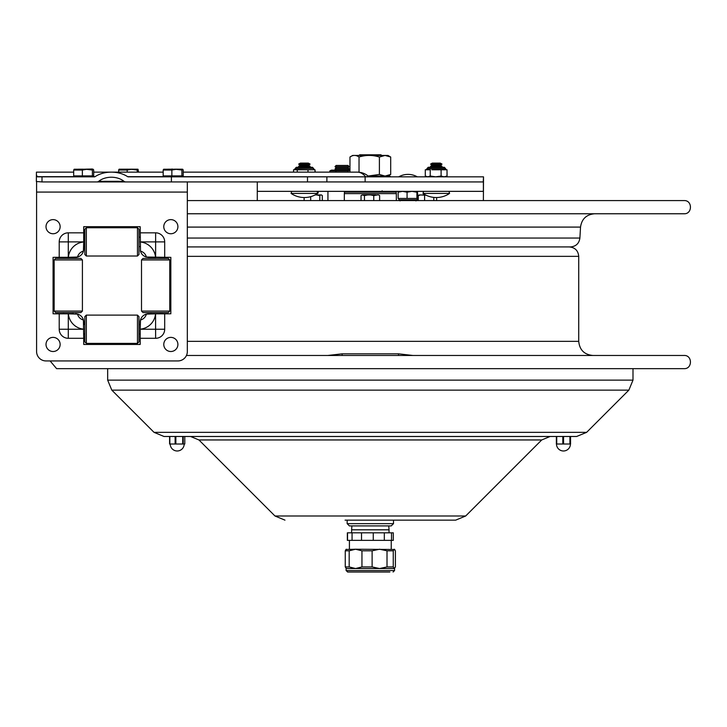 <?xml version="1.0" encoding="UTF-8"?>
<svg xmlns="http://www.w3.org/2000/svg" width="727" height="727" viewBox="0 0 727 727"><rect width="100%" height="100%" fill="white"/><g stroke="black" fill="none" stroke-linecap="round" stroke-linejoin="round"><path stroke-width="1.09" d="M257.276 181.932L257.276 191.355L483.382 191.355L483.382 181.932L365.127 181.932L365.127 176.843L128.252 176.843A0.863 0.609 180 0 1 127.661 176.679A23.891 16.866 180 0 0 111.349 172.135A23.891 16.866 180 0 0 95.028 176.679A0.863 0.609 0 0 1 94.437 176.843L42.002 176.843L42.002 181.932L96.8 181.932A2.499 1.763 0 0 0 98.699 181.323A16.685 11.777 180 0 1 111.349 177.224A16.685 11.777 180 0 1 123.99 181.323A2.499 1.763 180 0 0 125.889 181.932L171.408 181.932L171.408 176.843M171.408 181.932L483.246 181.932L483.519 176.843L483.382 200.579M257.276 191.355L257.276 200.579M402.585 191.355L398.151 192.201L398.596 191.355M417.434 191.355L417.88 198.444L407.065 198.444L407.065 192.201L402.631 191.355M407.065 198.444L398.151 198.444L398.151 192.201M411.973 191.355L407.065 192.201M417.398 191.355L416.925 192.201L412.009 191.355M416.925 198.444L416.925 192.201M417.734 198.444L417.062 198.444M398.296 198.444L398.969 198.444M369.043 176.806L390.544 176.806L389.79 176.052L368.126 176.052M387.991 176.052L390.69 174.471L385.046 176.052L379.394 174.471L368.098 176.034M390.69 157.023L387.991 155.442L385.037 155.442L390.69 157.023L390.69 174.471M379.394 157.023L385.046 155.442L352.668 155.442L349.969 157.023C352.986 154.896 356.012 154.896 359.029 157.023C365.817 154.896 372.606 154.896 379.394 157.023L379.394 174.471M359.029 172.226L359.029 157.023M349.969 172.135L349.969 157.023M359.047 155.442L359.683 154.796L380.975 154.796L381.62 155.442M326.886 181.932L326.886 176.843M483.246 176.843L365.127 176.843M42.002 181.932L36.35 181.505L36.432 172.135L73.681 172.135M36.35 174.807L37.404 176.843L42.002 176.843M368.834 176.679A16.866 16.866 0 0 0 357.32 172.135A16.866 11.905 90 0 1 365.445 176.679L369.252 176.843M96.8 181.932L125.889 181.932M187.33 181.932L187.33 192.073L36.586 192.073L36.586 181.932M164.693 257.303L169.709 257.303A1.127 1.127 0 0 1 170.836 258.43L170.836 312.701A1.127 1.127 0 0 1 169.709 313.828L164.693 313.828L164.693 329.24A9.06 9.06 0 0 1 155.633 338.3L140.22 338.3L140.22 343.317A1.127 1.127 0 0 1 139.084 344.453L84.823 344.453A1.127 1.127 0 0 1 83.696 343.317L83.696 338.3L68.283 338.3A9.06 9.06 0 0 1 59.214 329.24L59.214 313.828L54.207 313.828A1.127 1.127 0 0 1 53.071 312.701L53.071 258.43A1.127 1.127 0 0 1 54.207 257.303L59.214 257.303L59.214 241.891A9.06 9.06 0 0 1 68.283 232.831L83.696 232.831L83.696 227.815A1.127 1.127 0 0 1 84.823 226.688L139.084 226.688A1.127 1.127 0 0 1 140.22 227.815L140.493 251.16A7.897 7.897 0 0 1 146.363 257.031L164.693 257.303L164.693 241.891A9.06 9.06 0 0 0 155.633 232.831L140.22 232.831M59.214 257.303L73.591 257.303M36.586 192.073L36.586 351.514A9.424 9.424 0 0 0 46.01 360.937L177.906 360.937A9.424 9.424 0 0 0 187.33 351.514L187.33 192.073M140.22 323.933L140.22 338.3M148.444 313.828A8.242 8.242 0 0 0 140.22 322.061L140.22 324.533L140.22 322.07A8.242 8.242 0 0 1 140.493 319.971L140.22 329.177A16.957 16.957 0 0 0 155.56 313.828L146.363 314.1A8.242 8.242 0 0 0 140.493 319.971A7.897 7.897 0 0 0 146.363 314.1A8.242 8.242 0 0 1 148.462 313.828L150.925 313.828L150.925 312.583M83.696 338.3L83.423 319.971A8.242 8.242 0 0 0 77.553 314.1A7.897 7.897 0 0 0 83.423 319.971A8.242 8.242 0 0 1 83.696 322.061L83.696 322.07A8.242 8.242 0 0 0 83.423 319.971M73.591 313.828L59.214 313.828M83.696 323.969L83.696 322.07A8.242 8.242 0 0 0 75.444 313.828L75.463 313.828A8.242 8.242 0 0 1 77.553 314.1L68.347 313.828A16.957 16.957 0 0 0 83.696 329.177M68.283 232.831L68.283 257.303L77.553 257.031A8.242 8.242 0 0 1 75.444 257.303L72.991 257.303L75.444 257.303A8.242 8.242 0 0 0 83.423 251.16A7.897 7.897 0 0 0 77.553 257.031A8.242 8.242 0 0 1 75.463 257.303L75.444 257.303M83.696 247.207L83.696 232.831M84.823 246.598L83.696 246.598L83.696 249.061A8.242 8.242 0 0 1 83.423 251.16L83.696 241.964A16.957 16.957 0 0 0 68.347 257.303M150.316 257.303L155.56 257.303A16.957 16.957 0 0 0 140.22 241.964M164.693 313.828L150.316 313.828M155.633 338.3L155.56 313.828M150.925 258.43L150.925 257.303L148.462 257.303A8.242 8.242 0 0 1 148.163 257.294A8.242 8.242 0 0 0 148.462 257.303L148.444 257.303A8.242 8.242 0 0 1 148.163 257.294M146.363 257.031L146.363 257.031A8.242 8.242 0 0 1 140.375 250.651A8.242 8.242 0 0 0 140.493 251.16A8.242 8.242 0 0 1 140.375 250.651M143.01 258.43L168.255 258.43L169.764 259.939L141.501 259.939L143.01 258.43M169.764 311.083L168.255 312.583L143.01 312.583L141.501 311.083L169.764 311.083L169.764 259.939M137.467 256.022L138.975 254.514L138.975 229.269L137.467 227.76L86.331 227.76L86.331 256.022L137.467 256.022L137.467 227.76M86.331 256.022L84.823 254.514L84.823 229.269L86.331 227.76M137.467 343.371L138.975 341.872L138.975 316.618L137.467 315.109L86.331 315.109L86.331 343.371L137.467 343.371L137.467 315.109M86.331 343.371L84.823 341.872L84.823 316.618L86.331 315.109M55.652 258.43L80.906 258.43L82.415 259.939L54.143 259.939L55.652 258.43M82.415 311.083L80.906 312.583L55.652 312.583L54.143 311.083L82.415 311.083L82.415 259.939M53.071 257.303L53.071 258.43L53.071 257.303M53.071 312.701L53.071 313.828L53.071 312.701M140.22 226.688L139.084 226.688L140.22 226.688M84.823 226.688L83.696 226.688L84.823 226.688M170.836 313.828L170.836 312.701L170.836 313.828M170.836 258.43L170.836 257.303L170.836 258.43M83.696 344.453L84.823 344.453L83.696 344.453M139.084 344.453L140.22 344.453L139.084 344.453M53.071 233.749A7.07 7.07 0 0 1 46.955 223.153A7.07 7.07 0 0 1 59.196 223.153A7.07 7.07 0 0 1 53.071 233.749M53.071 351.514A7.07 7.07 0 0 1 46.955 340.918A7.07 7.07 0 0 1 59.196 340.918A7.07 7.07 0 0 1 53.071 351.514M170.836 233.749A7.07 7.07 0 0 1 164.72 223.153A7.07 7.07 0 0 1 176.961 223.153A7.07 7.07 0 0 1 170.836 233.749M170.836 351.514A7.07 7.07 0 0 1 164.72 340.918A7.07 7.07 0 0 1 176.961 340.918A7.07 7.07 0 0 1 170.836 351.514M317.681 193.418A1.127 1.127 0 0 0 317.045 191.355L317.681 193.418L291.082 193.418L291.718 191.355L291.082 193.418A23.555 23.555 0 0 0 317.681 193.418M449.577 193.418L422.978 193.418L423.614 191.355L422.978 193.418A23.555 23.555 0 0 0 449.577 193.418L448.941 191.355L449.577 193.418M440.217 163.093L432.338 163.093L430.529 164.138L442.025 164.138L440.217 163.093M440.217 167.274L442.025 166.229L440.217 165.183L432.338 165.183L430.529 164.138M440.217 165.183L442.025 164.138M442.025 166.229L430.529 166.229L432.338 165.183M308.321 163.093L300.442 163.093L298.633 164.138L310.129 164.138L308.321 163.093M308.321 167.274L310.129 166.229L308.321 165.183L300.442 165.183L298.633 164.138M308.321 165.183L310.129 164.138M310.129 166.229L298.633 166.229L300.442 165.183M428.248 167.274L427.112 168.4L445.206 168.4L444.079 167.274L428.248 167.274L443.879 167.274M426.74 176.843L425.295 176.007L425.295 169.764L430.357 169.764M431.829 169.764L447.023 169.764L447.023 176.007L445.578 176.843M430.239 169.764L430.239 176.007L435.646 176.843M435.691 176.843L441.098 176.007L444.052 176.843L447.023 176.007M441.098 169.764L441.098 176.007M427.776 176.843L430.239 176.007M425.295 176.007L427.758 176.843M426.022 169.764L427.112 168.628L445.206 168.628L446.333 169.764M298.424 167.274L310.102 167.274M311.701 167.274L296.352 167.274L295.217 168.4L313.546 168.4L312.41 167.274M293.554 172.135L293.554 169.764L314.982 169.764L314.982 172.135M307.994 169.764L307.994 172.135M297.279 169.764L297.279 172.135M294.099 169.764L295.217 168.628L313.546 168.4M314.982 169.764L315.245 172.135M430.32 167.274L428.485 167.274M447.023 169.764L447.078 176.007L445.815 176.843M93.71 175.907L93.71 170.036L93.183 169.237L92.393 170.036L92.393 175.907L93.71 175.907M82.369 170.036L82.369 175.907L73.681 175.907L73.681 170.036L74.199 169.237L87.376 169.191L82.369 170.036L73.681 170.036M85.541 169.191L92.393 170.036M82.369 175.907L92.393 175.907M93.183 169.237L87.376 169.191M138.539 172.135L138.021 169.237L137.221 170.036L137.221 172.135M118.51 172.135L119.101 169.191L132.205 169.191L127.198 170.036L118.51 170.036M127.198 172.135L127.198 170.036M130.369 169.191L137.221 170.036M138.021 169.237L132.205 169.191M183.204 175.907L183.204 170.036L182.686 169.237L181.886 170.036L181.886 175.907L183.204 175.907M171.863 170.036L171.863 175.907L163.175 175.907L163.175 170.036L163.702 169.237L176.879 169.191L171.863 170.036L163.175 170.036M175.043 169.191L181.886 170.036M171.863 175.907L181.886 175.907M182.686 169.237L176.879 169.191M329.813 172.135L329.813 170.909L331.457 170.136L349.969 170.136M329.813 170.909L348.197 170.909L349.969 170.282M335.938 170.909L335.938 172.135M348.197 172.135L348.197 170.909M348.006 165.447L336.128 165.447L335.002 166.628L349.133 166.628L348.006 165.447M349.133 166.628L348.006 167.801L336.128 167.801L335.002 166.628M348.006 167.801L349.133 168.982L335.002 168.982L336.128 167.801M396.333 200.579L396.333 193.618L344.325 193.618L344.325 200.579M345.171 191.355L344.425 192.11L396.242 192.11L395.488 191.355M378.44 194.936L379.076 195.209M379.621 195.59L379.621 200.579M363.282 194.936L367.68 194.936L364.463 195.59L362.219 194.936L361.037 195.59L361.037 200.579M364.463 195.59L364.463 200.579M377.595 194.936L373.76 195.59L373.76 200.579M373.76 195.59L370.552 194.936L375.786 194.936M370.552 194.936L367.68 194.936M320.662 194.936L319.789 195.59L316.645 194.936L321.443 194.936L322.325 195.59L322.325 200.579M304.113 197.535L304.113 200.579M310.683 196.681L310.683 200.579M319.789 195.59L319.789 200.579M316.645 194.936L315.136 194.936M426.067 195.209L420.451 194.936L418.261 195.59L418.261 200.579M424.595 195.59L424.595 200.579M422.405 194.936L425.522 194.936M433.783 197.399L433.783 200.579M418.906 195.09L420.451 194.936M418.261 195.59L419.243 194.936M436.627 197.535L436.627 200.579M187.33 246.935L370.334 246.935L187.33 246.935M187.33 256.349L578.728 256.349L578.728 341.336C579.564 349.914 584.272 354.631 592.859 355.467M327.841 355.467L342.144 353.831L398.514 353.831L412.818 355.467M290.055 355.467L281.758 355.467M186.457 355.467L684.052 355.467C692.567 355.058 692.558 369.062 684.052 368.653L56.606 368.653L107.669 368.653L107.669 380.139L632.99 380.139L628.855 390.135L586.644 432.338L576.656 436.482L164.002 436.482L154.015 432.338L586.644 432.338M347.152 523.649L349.414 525.912L391.244 525.912L393.507 523.649L347.152 523.649L347.152 520.141M345.08 520.141L455.684 520.141L345.08 520.141M465.68 515.997L274.979 515.997L198.934 439.953L541.724 439.953L465.68 515.997L455.684 520.141M562.807 444.015L562.807 436.482L556.373 436.482L556.373 444.015L570.559 444.015L570.559 436.482L569.904 436.482L569.904 444.015M175.125 444.015L175.125 436.482L169.591 436.482L169.591 444.015L184.794 444.015L184.785 436.482L184.794 444.015M684.052 368.653L632.99 368.653L632.99 380.139M182.713 444.015L182.713 436.482L175.861 436.482L175.861 444.015M187.33 200.579L684.052 200.579C692.567 200.17 692.558 214.174 684.052 213.765L187.33 213.765M187.33 238.047L579.892 238.047C579.101 243.49 575.966 246.444 570.486 246.935L370.334 246.935M391.535 532.827L347.352 532.827L347.352 540.361L393.307 540.361L393.307 532.827L391.535 532.827L391.535 540.361M347.542 532.827L347.542 540.361M352.059 532.827L352.059 540.361M361.528 532.827L361.528 540.361M373.26 532.827L373.26 540.361M384.319 532.827L384.319 540.361M388.791 525.912L389.027 529.81L351.632 529.81L351.632 532.827M387.618 572.022L353.04 572.022M346.334 568.532L345.261 566.933L345.261 550.821L346.334 549.221M345.907 549.485L355.558 549.221L349.178 550.821L345.261 550.821M346.116 570.568L394.543 570.568L394.543 568.532L346.116 568.532L346.116 570.568L347.77 572.022M345.261 566.933L349.178 566.933L355.558 568.532L361.946 566.933L361.946 550.821L355.558 549.221L394.752 549.485L394.334 549.221L393.262 550.821L387.009 550.821L379.558 549.221L372.115 550.821L361.946 550.821M349.178 566.933L349.178 550.821M361.946 566.933L372.115 566.933L379.558 568.532L387.009 566.933L393.262 566.933L394.334 568.532L395.397 566.933L395.397 550.821L394.334 549.221M393.262 566.933L393.262 550.821M387.009 566.933L387.009 550.821M372.115 566.933L372.115 550.821M389.863 572.022L347.57 572.022M415.926 200.925L417.062 199.798L398.969 199.798L400.104 200.925M398.969 199.798L417.062 199.798M307.503 181.932L307.503 176.843M123.99 181.323L98.699 181.323M365.745 176.843L181.668 176.679M164.711 176.679L127.661 176.679M95.028 176.679L92.175 176.679M75.217 176.679L37.177 176.679M83.696 241.891L59.214 241.891M59.214 329.24L68.283 329.24L68.283 338.3M164.693 241.891L155.633 241.891L155.633 232.831M140.22 241.891L155.633 241.891L155.633 257.303M83.696 329.24L68.283 329.24L68.283 313.828M164.693 329.24L140.22 329.24M445.442 168.4L444.306 167.274M82.778 169.191L78.289 169.191M127.616 169.191L123.117 169.191M187.33 341.336L578.728 341.336M398.514 353.831L398.514 355.467M342.144 353.831L342.144 355.467M154.015 432.338L111.804 390.135L628.855 390.135M183.222 444.015L183.222 436.482M169.836 444.015L169.836 436.482M556.728 444.015L556.728 436.482M563.561 444.015L563.561 436.482M570.304 444.015L570.304 436.482M579.892 238.047L580.528 227.088L187.33 227.088M417.298 176.843A18.802 18.802 0 0 0 398.732 176.843M398.55 198.698L398.969 199.571M417.471 198.698L417.062 199.571M382.102 190.792L382.675 191.355M357.32 172.135L183.204 172.135M163.175 172.135L93.71 172.135M160.34 313.828L160.34 312.583M160.34 258.43L160.34 257.303M138.975 246.598L140.22 246.598M83.696 237.184L84.823 237.184M138.975 237.184L140.22 237.184M72.991 313.828L72.991 312.583M72.991 258.43L72.991 257.303M63.567 313.828L63.567 312.583M63.567 258.43L63.567 257.303M83.696 333.957L84.823 333.957M138.975 333.957L140.22 333.957M83.696 324.533L84.823 324.533M138.975 324.533L140.22 324.533M141.501 311.083L141.501 259.939M54.143 311.083L54.143 259.939M432.338 167.274L430.529 166.229M300.442 167.274L298.633 166.229M314.291 169.755L312.174 167.274M314.582 169.755L313.546 168.628M446.36 169.745L445.442 168.628M75.217 175.907L75.217 176.843M92.175 175.907L92.175 176.843M85.377 169.191L92.293 169M137.312 169.191L130.206 169.191M164.711 175.907L164.711 176.843M181.668 175.907L181.668 176.843M172.244 169.191L167.792 169.191M181.986 169.191L174.871 169.191M172.644 169.191L172.063 169M327.932 200.579L327.932 191.355M348.024 170.136L349.133 168.982M336.11 170.136L335.002 168.982M396.242 193.618L396.242 192.11M344.425 193.618L344.425 192.11M578.728 256.349C578.165 250.633 575.03 247.489 569.305 246.935M161.93 313.828L161.93 312.583M161.93 258.43L161.93 257.303M50.108 360.937L56.606 368.653M393.507 523.649L393.507 520.141M274.979 515.997L284.975 520.141M541.724 439.953L550.112 436.482M198.934 439.953L190.547 436.482M107.669 380.139L111.804 390.135M169.591 436.482L169.591 444.015M170.227 444.015A6.97 6.97 0 0 0 177.197 450.985A6.97 6.97 0 0 0 184.167 444.015M556.373 436.482L556.373 444.015M570.559 436.482L570.559 444.015M556.491 444.015A6.97 6.97 0 0 0 563.461 450.985A6.97 6.97 0 0 0 570.431 444.015M580.528 227.088C581.718 218.936 586.425 214.501 594.631 213.765M349.414 540.361L349.414 549.221M391.244 540.361L391.244 549.221M351.868 525.912L351.632 529.81M389.027 529.81L389.027 532.827M394.543 570.568L393.089 572.022"/></g></svg>
